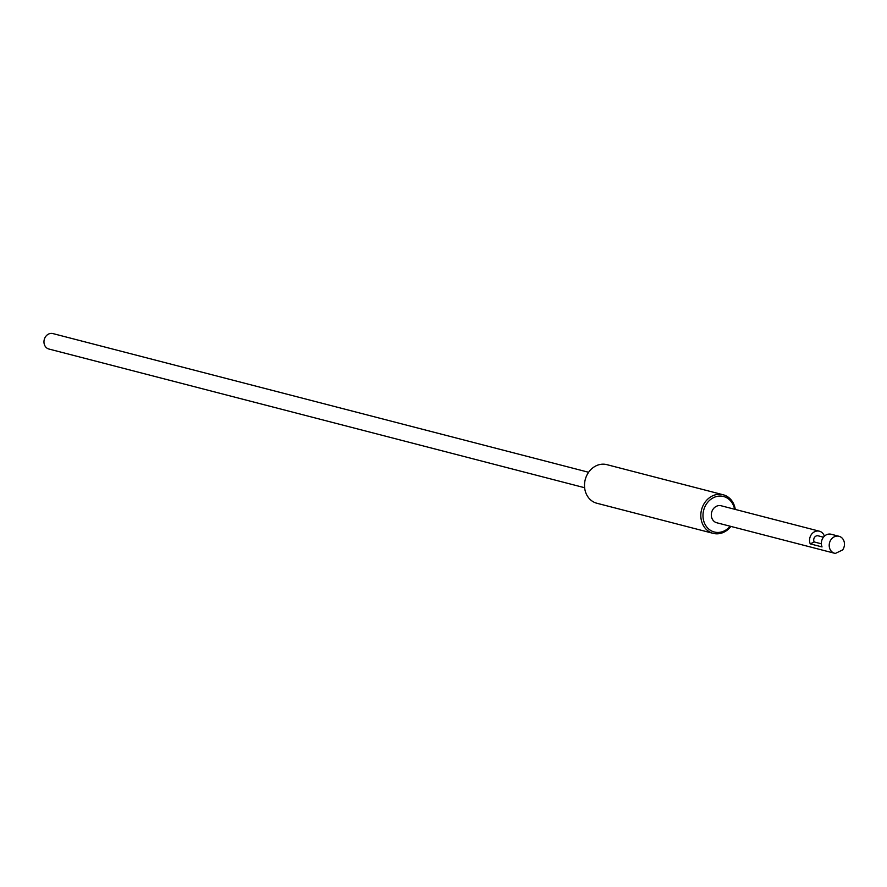 <?xml version="1.0" encoding="UTF-8"?>
<svg xmlns="http://www.w3.org/2000/svg" width="887" height="887" viewBox="0 0 887 887"><rect width="100%" height="100%" fill="white"/><g stroke="black" fill="none" stroke-linecap="round" stroke-linejoin="round"><path stroke-width="1.33" d="M835.388 553.421L842.65 549.918A8.77 7.551 104.5 0 0 839.035 536.291A8.77 7.551 104.5 0 0 829.522 542.888A8.77 7.551 104.5 0 0 834.634 553.266A8.77 7.551 104.5 0 0 835.388 553.421M713.159 533.353L596.84 503.239A19.935 17.163 -75.5 0 1 585.232 479.634A19.935 17.163 -75.5 0 1 606.841 464.644L723.16 494.758A19.935 17.163 104.5 0 0 701.55 509.748A19.935 17.163 104.5 0 0 713.159 533.353A19.935 17.163 104.5 0 0 730.877 526.412M735.279 509.426A19.935 17.163 104.5 0 0 734.525 506.155A19.935 17.163 104.5 0 0 723.16 494.758M730.167 526.224A18.339 15.789 -75.5 0 1 706.074 526.058A18.339 15.789 -75.5 0 1 711.496 498.827A18.339 15.789 -75.5 0 1 734.004 506.987A18.339 15.789 -75.5 0 1 734.569 509.238M834.634 553.266L716.74 522.753A8.77 7.551 -75.5 0 1 711.64 512.364A8.77 7.551 -75.5 0 1 721.142 505.767L819.377 531.202A8.77 7.551 -75.5 0 1 824.378 536.203M821.351 543.809L814.211 541.968A3.991 3.437 -75.5 0 1 814.443 537.489A3.991 3.437 -75.5 0 1 818.18 535.826L823.469 537.2M839.035 536.291L831.174 534.251A8.77 7.551 104.5 0 0 823.225 537.522A8.77 7.551 104.5 0 0 822.038 546.924L810.241 543.875A8.77 7.551 -75.5 0 1 811.428 534.462A8.77 7.551 -75.5 0 1 819.377 531.202M810.241 543.875L814.211 541.968M584.611 487.717L48.896 349.023A7.972 6.863 -75.5 0 1 44.35 344.455A7.972 6.863 -75.5 0 1 45.88 336.273A7.972 6.863 -75.5 0 1 52.898 333.579L588.613 472.272"/></g></svg>
